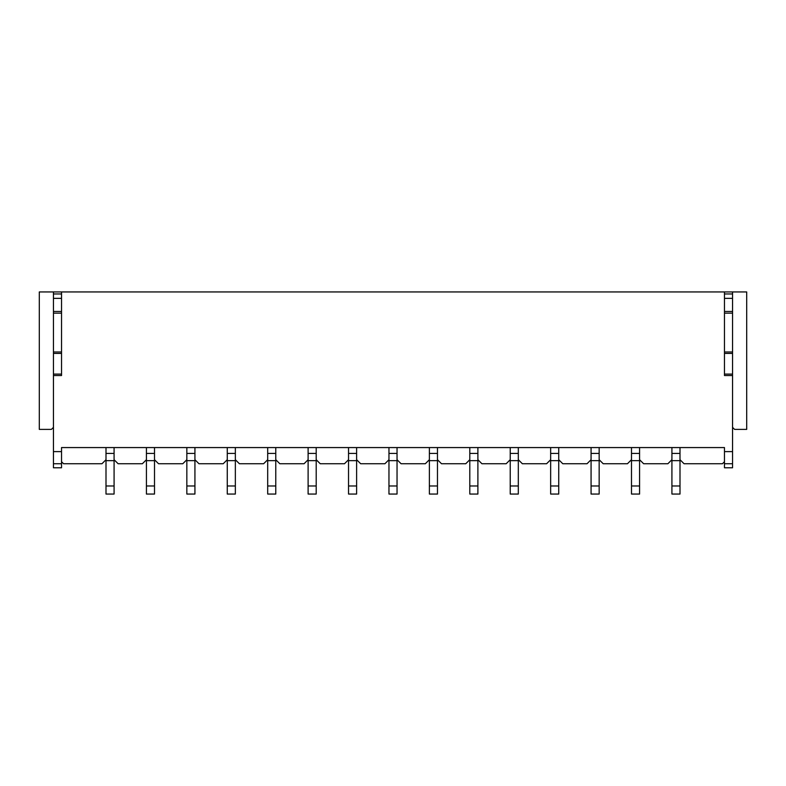 <?xml version="1.0" encoding="UTF-8"?>
<svg xmlns="http://www.w3.org/2000/svg" width="786" height="786" viewBox="0 0 786 786"><rect width="100%" height="100%" fill="white"/><g stroke="black" fill="none" stroke-linecap="round" stroke-linejoin="round"><path stroke-width="1.18" d="M61.534 463.74L53.448 463.74L53.448 467.778L61.534 467.778L61.534 447.568L724.466 447.568L724.466 451.616L732.552 451.616L732.552 293.964L724.466 293.964M732.552 375.541L724.466 375.541L724.466 291.94L53.448 291.94L53.448 293.964L61.534 293.964M61.534 451.616L53.448 451.616L53.448 375.541L61.534 375.541L61.534 374.087L53.448 374.087L53.448 311.472L61.534 311.472L61.534 291.94M732.552 427.358L734.576 429.382L746.7 429.382L746.7 291.94L724.466 291.94M53.448 427.358L51.424 429.382L39.3 429.382L39.3 291.94L53.448 291.94M114.078 447.568L114.078 460.655L106.002 460.655L106.002 485.974L114.078 485.974L114.078 494.06L106.002 494.06L106.002 485.974M114.078 460.655L114.078 485.974M114.078 459.702L118.126 463.74L142.374 463.74L146.422 459.702M106.002 447.568L106.002 460.655M154.508 447.568L154.508 460.655L146.422 460.655L146.422 485.974L154.508 485.974L154.508 494.06L146.422 494.06L146.422 485.974M154.508 460.655L154.508 485.974M154.508 459.702L158.546 463.74L182.804 463.74L186.842 459.702M146.422 447.568L146.422 460.655M194.928 447.568L194.928 460.655L186.842 460.655L186.842 485.974L194.928 485.974L194.928 494.06L186.842 494.06L186.842 485.974M194.928 460.655L194.928 485.974M194.928 459.702L198.966 463.74L223.224 463.74L227.262 459.702M186.842 447.568L186.842 460.655M235.348 447.568L235.348 460.655L227.262 460.655L227.262 485.974L235.348 485.974L235.348 494.06L227.262 494.06L227.262 485.974M235.348 460.655L235.348 485.974M235.348 459.702L239.396 463.74L263.644 463.74L267.692 459.702M227.262 447.568L227.262 460.655M275.778 447.568L275.778 460.655L267.692 460.655L267.692 485.974L275.778 485.974L275.778 494.06L267.692 494.06L267.692 485.974M275.778 460.655L275.778 485.974M275.778 459.702L279.816 463.74L304.074 463.74L308.112 459.702M267.692 447.568L267.692 460.655M316.198 447.568L316.198 460.655L308.112 460.655L308.112 485.974L316.198 485.974L316.198 494.06L308.112 494.06L308.112 485.974M316.198 460.655L316.198 485.974M316.198 459.702L320.236 463.74L344.494 463.74L348.532 459.702M308.112 447.568L308.112 460.655M356.618 447.568L356.618 460.655L348.532 460.655L348.532 485.974L356.618 485.974L356.618 494.06L348.532 494.06L348.532 485.974M356.618 460.655L356.618 485.974M356.618 459.702L360.666 463.74L384.914 463.74L388.962 459.702M348.532 447.568L348.532 460.655M397.038 447.568L397.038 494.06L388.962 494.06L388.962 485.974L397.038 485.974M397.038 460.655L388.962 460.655L388.962 485.974M388.962 447.568L388.962 460.655M53.448 463.74L53.448 451.616M53.448 374.087L53.448 375.541M61.534 374.087L61.534 311.472M53.448 311.472L53.448 293.964M61.534 461.716L63.558 463.74L101.954 463.74L106.002 459.702M679.998 447.568L679.998 460.655L671.922 460.655L671.922 485.974L679.998 485.974L679.998 494.06L671.922 494.06L671.922 485.974M679.998 460.655L679.998 485.974M639.578 447.568L639.578 460.655L631.492 460.655L631.492 485.974L639.578 485.974L639.578 494.06L631.492 494.06L631.492 485.974M639.578 460.655L639.578 485.974M599.158 447.568L599.158 460.655L591.072 460.655L591.072 485.974L599.158 485.974L599.158 494.06L591.072 494.06L591.072 485.974M599.158 460.655L599.158 485.974M558.738 447.568L558.738 460.655L550.652 460.655L550.652 485.974L558.738 485.974L558.738 494.06L550.652 494.06L550.652 485.974M558.738 460.655L558.738 485.974M518.308 447.568L518.308 460.655L510.222 460.655L510.222 485.974L518.308 485.974L518.308 494.06L510.222 494.06L510.222 485.974M518.308 460.655L518.308 485.974M477.888 447.568L477.888 460.655L469.802 460.655L469.802 485.974L477.888 485.974L477.888 494.06L469.802 494.06L469.802 485.974M477.888 460.655L477.888 485.974M437.468 447.568L437.468 460.655L429.382 460.655L429.382 485.974L437.468 485.974L437.468 494.06L429.382 494.06L429.382 485.974M437.468 460.655L437.468 485.974M732.552 463.74L732.552 467.778L724.466 467.778L724.466 463.74L732.552 463.74L732.552 451.616M671.922 460.655L671.922 447.568M631.492 460.655L631.492 447.568M591.072 460.655L591.072 447.568M550.652 460.655L550.652 447.568M510.222 460.655L510.222 447.568M469.802 460.655L469.802 447.568M429.382 460.655L429.382 447.568M397.038 459.702L401.086 463.74L425.334 463.74L429.382 459.702M437.468 459.702L441.506 463.74L465.764 463.74L469.802 459.702M477.888 459.702L481.926 463.74L506.184 463.74L510.222 459.702M518.308 459.702L522.356 463.74L546.604 463.74L550.652 459.702M558.738 459.702L562.776 463.74L587.034 463.74L591.072 459.702M599.158 459.702L603.196 463.74L627.454 463.74L631.492 459.702M639.578 459.702L643.626 463.74L667.874 463.74L671.922 459.702M679.998 459.702L684.046 463.74L722.442 463.74L724.466 461.716M724.466 463.74L724.466 451.616M732.552 291.94L732.552 293.964M114.078 453.424L106.002 453.424M154.508 453.424L146.422 453.424M194.928 453.424L186.842 453.424M235.348 453.424L227.262 453.424M275.778 453.424L267.692 453.424M316.198 453.424L308.112 453.424M356.618 453.424L348.532 453.424M397.038 453.424L388.962 453.424M53.448 353.435L61.534 353.435M53.448 298.356L61.534 298.356M53.448 313.142L61.534 313.142M53.448 351.981L61.534 351.981M724.466 353.435L732.552 353.435M724.466 351.981L732.552 351.981M724.466 313.142L732.552 313.142M724.466 311.472L732.552 311.472M724.466 298.356L732.552 298.356M732.552 374.087L724.466 374.087M679.998 453.424L671.922 453.424M639.578 453.424L631.492 453.424M599.158 453.424L591.072 453.424M558.738 453.424L550.652 453.424M518.308 453.424L510.222 453.424M477.888 453.424L469.802 453.424M437.468 453.424L429.382 453.424"/></g></svg>
